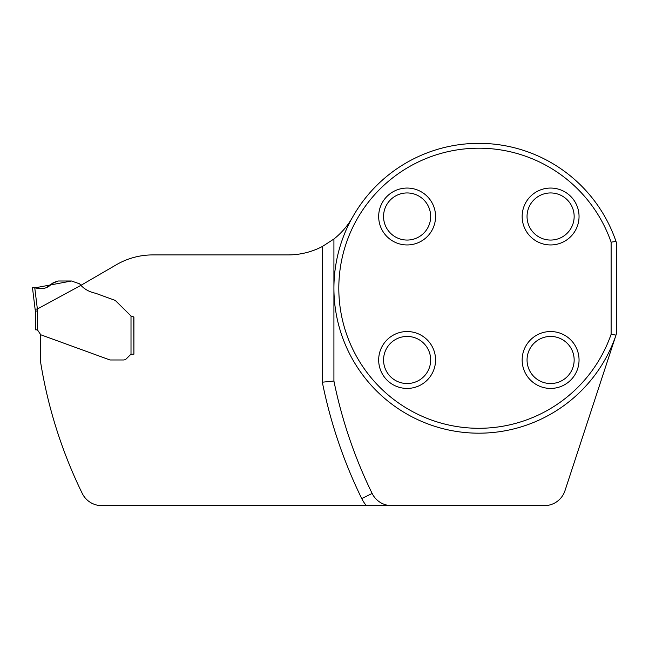 <?xml version="1.0" encoding="UTF-8"?>
<svg xmlns="http://www.w3.org/2000/svg" width="649" height="649" viewBox="0 0 649 649"><rect width="100%" height="100%" fill="white"/><g stroke="black" fill="none" stroke-linecap="round" stroke-linejoin="round"><path stroke-width="0.97" d="M36.076 329.814L35.346 329.814L35.346 311.131L37.52 310.993L37.52 329.96L36.076 329.814L37.52 329.96L40.757 334.77L109.73 359.879L40.489 334.673L40.489 361.436A468.878 468.878 0 0 0 82.269 493.459A21.742 21.742 0 0 0 101.804 505.652L544.324 505.652A21.742 21.742 0 0 0 564.979 490.685L615.544 336.466A144.938 144.938 0 0 1 419.862 420.633A144.938 144.938 0 0 1 351.612 218.851A73.921 73.921 0 0 1 333.919 239.01L322.326 246.523A73.921 73.921 0 0 1 288.124 254.911L152.823 254.911A72.469 72.469 0 0 0 116.593 264.614L80.922 285.341L79.567 283.816L71.512 281.001L58.037 281.001L51.912 283.678C48.334 287.564 43.921 289.178 38.68 288.505L34.738 287.88M391.68 505.652A21.742 21.742 0 0 1 372.145 493.459A468.878 468.878 0 0 1 333.919 381.036L333.919 239.01M133.361 316.89L132.631 316.736M109.73 359.879A1.809 1.809 0 0 0 110.346 359.984L123.359 359.984A4.348 4.348 0 0 0 126.433 358.719L129.897 355.254A3.626 3.626 0 0 1 131.009 354.492L131.009 315.998L133.905 316.988L132.015 316.525M115.546 300.706L131.009 315.998L115.546 300.706A1.809 1.809 0 0 0 114.881 300.284L95.581 293.259C89.586 292.009 84.695 289.373 80.922 285.341L37.366 309.013A21.409 2.174 -97 0 1 37.285 309.038A21.409 2.174 -97 0 0 37.366 309.013L34.77 287.888L71.512 281.001L58.037 281.001M133.905 316.988L133.905 354.192L132.461 354.192L133.905 354.192L133.751 316.955M131.009 354.492A3.626 3.626 0 0 1 132.461 354.192L131.009 354.492M378.675 216.506A28.442 28.442 0 0 0 407.118 244.949A28.442 28.442 0 0 0 435.56 216.506A28.442 28.442 0 0 0 407.118 188.056A28.442 28.442 0 0 0 378.675 216.506M378.675 359.984A28.442 28.442 0 0 1 407.118 331.542A28.442 28.442 0 0 1 435.56 359.984A28.442 28.442 0 0 1 407.118 388.427A28.442 28.442 0 0 1 378.675 359.984M522.153 216.506A28.442 28.442 0 0 1 550.603 188.056A28.442 28.442 0 0 1 579.046 216.506A28.442 28.442 0 0 1 550.603 244.949A28.442 28.442 0 0 1 522.153 216.506M522.153 359.984A28.442 28.442 0 0 0 550.603 388.427A28.442 28.442 0 0 0 579.046 359.984A28.442 28.442 0 0 0 550.603 331.542A28.442 28.442 0 0 0 522.153 359.984M611.115 242.182L611.115 334.3A140.046 140.046 0 0 1 395.752 400.968A140.046 140.046 0 0 1 395.752 175.522A140.046 140.046 0 0 1 611.115 242.182L615.974 241.371L616.55 243.099L616.55 333.383L615.544 336.466M372.145 493.459L361.728 498.554A480.471 480.471 0 0 1 322.326 382.196L333.919 381.036M615.982 335.119L611.115 334.3M351.612 218.851L352.553 217.22A144.905 144.905 0 0 1 477.413 143.348L480.309 143.348A144.905 144.905 0 0 1 615.974 241.371M430.668 359.984A23.551 23.551 0 0 1 395.338 380.379A23.551 23.551 0 0 1 395.338 339.589A23.551 23.551 0 0 1 430.668 359.984M430.668 216.506A23.551 23.551 0 0 1 395.338 236.901A23.551 23.551 0 0 1 395.338 196.103A23.551 23.551 0 0 1 430.668 216.506M574.154 216.506A23.551 23.551 0 0 1 538.824 236.901A23.551 23.551 0 0 1 538.824 196.103A23.551 23.551 0 0 1 574.154 216.506M574.154 359.984A23.551 23.551 0 0 1 538.824 380.379A23.551 23.551 0 0 1 538.824 339.589A23.551 23.551 0 0 1 574.154 359.984M110.346 359.984L123.359 359.984M114.881 300.284L95.581 293.259M37.52 310.993L37.285 309.038L35.111 309.2L35.346 311.131L32.45 287.515L34.77 287.888M57.193 281.171L52.78 283.037M51.912 283.67L45.917 287.807M43.572 288.448L42.599 288.594M42.315 288.618L38.68 288.505M361.728 498.554A33.334 33.334 0 0 0 366.409 505.652M322.326 382.196L322.326 246.523"/></g></svg>
